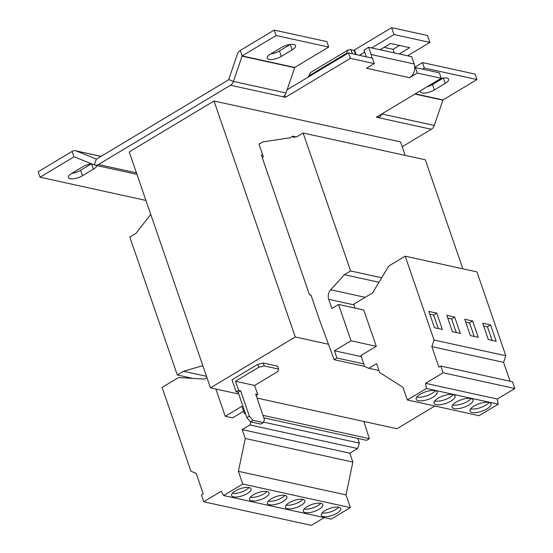 <?xml version="1.0" encoding="UTF-8"?>
<svg xmlns="http://www.w3.org/2000/svg" width="553" height="553" viewBox="0 0 553 553"><rect width="100%" height="100%" fill="white"/><g stroke="black" fill="none" stroke-linecap="round" stroke-linejoin="round"><path stroke-width="0.83" d="M71.828 173.324A9.256 3.325 161 0 0 80.662 170.269L91.466 163.785A9.256 3.325 161 0 0 82.646 166.833L71.779 173.359A9.256 3.325 161 0 0 68.406 177.548A9.256 3.325 161 0 0 73.756 178.764A9.256 3.325 161 0 0 82.535 175.716L93.409 169.19A9.256 3.325 161 0 0 96.837 165.554M420.239 90.879A9.256 3.325 161 0 0 420.225 91.777A9.256 3.325 161 0 0 425.575 92.994A9.256 3.325 161 0 0 434.361 89.945L445.227 83.42A9.256 3.325 161 0 0 448.601 79.224A9.256 3.325 161 0 0 446.838 78.042A9.256 3.325 161 0 0 440.941 78.45M293.802 44.503A9.256 3.325 161 0 0 281.429 47.517L270.562 54.042A9.256 3.325 161 0 0 267.189 58.238A9.256 3.325 161 0 0 272.539 59.448A9.256 3.325 161 0 0 281.318 56.399L292.191 49.874A9.256 3.325 161 0 0 295.565 45.685A9.256 3.325 161 0 0 293.802 44.503M320.83 503.299A10.286 3.698 161 0 0 309.341 505.47A10.286 3.698 161 0 0 303.341 511.311A10.286 3.698 161 0 0 305.297 512.624A10.286 3.698 161 0 0 316.786 510.454A10.286 3.698 161 0 0 322.793 504.613A10.286 3.698 161 0 0 320.83 503.299M302.899 499.366A10.286 3.698 161 0 0 291.41 501.536A10.286 3.698 161 0 0 285.403 507.377A10.286 3.698 161 0 0 287.366 508.691A10.286 3.698 161 0 0 298.855 506.52A10.286 3.698 161 0 0 304.855 500.679A10.286 3.698 161 0 0 302.899 499.366M338.761 507.232A10.286 3.698 161 0 0 327.279 509.403A10.286 3.698 161 0 0 321.272 515.237A10.286 3.698 161 0 0 323.235 516.55A10.286 3.698 161 0 0 334.724 514.38A10.286 3.698 161 0 0 340.724 508.546A10.286 3.698 161 0 0 338.761 507.232M284.961 495.44A10.286 3.698 161 0 0 273.472 497.61A10.286 3.698 161 0 0 267.472 503.444A10.286 3.698 161 0 0 269.435 504.758A10.286 3.698 161 0 0 280.917 502.587A10.286 3.698 161 0 0 286.924 496.753A10.286 3.698 161 0 0 284.961 495.44M267.03 491.506A10.286 3.698 161 0 0 255.541 493.677A10.286 3.698 161 0 0 249.534 499.518A10.286 3.698 161 0 0 251.497 500.831A10.286 3.698 161 0 0 262.986 498.661A10.286 3.698 161 0 0 268.986 492.82A10.286 3.698 161 0 0 267.03 491.506M249.092 487.573A10.286 3.698 161 0 0 237.603 489.744A10.286 3.698 161 0 0 231.603 495.585A10.286 3.698 161 0 0 233.566 496.898A10.286 3.698 161 0 0 245.048 494.728A10.286 3.698 161 0 0 251.055 488.887A10.286 3.698 161 0 0 249.092 487.573M418.289 400.718A11.108 3.995 161 0 0 430.697 398.374A11.108 3.995 161 0 0 437.181 392.063A11.108 3.995 161 0 0 435.059 390.646A11.108 3.995 161 0 0 422.658 392.989A11.108 3.995 161 0 0 416.174 399.301A11.108 3.995 161 0 0 418.289 400.718M416.838 397.04A11.108 3.995 161 0 0 417.038 397.089A11.108 3.995 161 0 0 426.888 395.768A11.108 3.995 161 0 0 435.259 390.695M436.22 404.644A11.108 3.995 161 0 0 448.628 402.308A11.108 3.995 161 0 0 455.112 395.996A11.108 3.995 161 0 0 452.997 394.579A11.108 3.995 161 0 0 440.589 396.923A11.108 3.995 161 0 0 434.105 403.227A11.108 3.995 161 0 0 436.22 404.644M434.776 400.973A11.108 3.995 161 0 0 434.976 401.015A11.108 3.995 161 0 0 444.826 399.701A11.108 3.995 161 0 0 453.197 394.628M454.158 408.577A11.108 3.995 161 0 0 466.566 406.234A11.108 3.995 161 0 0 473.05 399.93A11.108 3.995 161 0 0 470.928 398.513A11.108 3.995 161 0 0 458.52 400.856A11.108 3.995 161 0 0 452.043 407.16A11.108 3.995 161 0 0 454.158 408.577M452.707 404.9A11.108 3.995 161 0 0 452.907 404.948A11.108 3.995 161 0 0 462.757 403.635A11.108 3.995 161 0 0 471.128 398.561M472.089 412.51A11.108 3.995 161 0 0 484.497 410.167A11.108 3.995 161 0 0 490.981 403.856A11.108 3.995 161 0 0 488.866 402.439A11.108 3.995 161 0 0 476.458 404.782A11.108 3.995 161 0 0 469.974 411.093A11.108 3.995 161 0 0 472.089 412.51M470.644 408.833A11.108 3.995 161 0 0 470.838 408.881A11.108 3.995 161 0 0 480.695 407.561A11.108 3.995 161 0 0 489.066 402.487M250.523 421.842L260.809 424.096L263.29 422.603L253.011 420.349L250.523 421.842L246.887 417.688L249.368 416.195L240.617 390.784L238.585 390.342L235.46 381.266L258.756 367.282L257.76 364.379L263.256 363.038L264.251 365.941L258.756 367.282M263.29 422.603L264.431 419.499L255.686 394.089L257.719 394.531L254.594 385.455L235.46 381.266M249.368 416.195L253.011 420.349M238.585 390.342L236.103 391.828L238.136 392.277L246.887 417.688M236.103 391.828L231.977 379.849L257.76 364.379M254.594 385.455L277.889 371.478L278.601 369.086L264.251 365.941M256.157 395.464L257.719 394.531M278.601 369.086L277.599 366.183L263.256 363.038M240.617 390.784L238.136 392.277M238.751 394.061L210.472 387.86L295.261 336.971L328.447 344.243M257.055 398.07L396.985 428.741L434.865 406.006M262.226 157.564L263.366 156.879L258.991 144.174L262.716 141.941L290.069 137.787L292.772 136.162L293.166 137.317L296.906 136.743L303.12 133.017L350.616 270.956L344.401 274.689L330.701 289.779A8.226 6.615 -77.6 0 0 328.717 299.339L331.869 308.491L338.547 304.482L351.044 340.786L334.434 350.754L336.929 358.019L334.136 359.692L319.606 320.228L310.862 294.818L310.551 295.005L310.952 295.095M338.547 304.482L363.777 310.012L376.275 346.316L360.964 355.503L364.572 366.556L368.851 368.291L376.614 363.632L379.669 372.508L402.93 387.259L407.305 399.964L426.467 388.462L425.554 383.312L443.091 372.784L440.776 366.051L438.923 367.164L431.852 346.62L434.077 340.026L405.204 256.177L388.745 266.055L372.577 292.903L353.747 304.205A8.226 6.615 -77.6 0 0 353.948 304.869L355.061 308.104M376.275 346.316L351.044 340.786M361.337 356.657L334.434 350.754M243.576 411.266L232.55 417.888L225.258 416.285L215.877 389.049M363.833 421.476L369.356 438.674L263.014 415.365M245.283 413.029L244.371 413.575L241.875 406.317L225.258 416.285M369.356 438.674L366.563 440.354L263.864 417.847M245.56 413.831L244.371 413.575M202.833 365.692L183.513 371.257L177.306 374.982L129.803 237.043L136.017 233.318L150.741 214.391M206.483 376.289L183.513 371.257M192.831 378.39L177.306 374.982M296.035 136.881L292.772 136.162M462.847 268.806L425.312 159.803L303.12 133.017M381.688 277.772L350.616 270.956M378.985 282.265L344.401 274.689M363.694 363.881L336.929 358.019M364.503 366.349L334.136 359.692M210.472 387.86L129.222 151.909L214.018 101.012L400.531 141.893L405.176 155.386M295.261 336.971L214.018 101.012M310.551 295.005L309.473 294.77L261.355 155.02L262.834 155.338M378.183 116.116L378.743 117.741L376.351 117.215L441.232 78.277L439.359 72.83L415.441 67.59L414.798 67.978A10.286 8.267 102.4 0 1 409.552 77.697L366.515 68.261L374.277 63.602L350.367 58.362L285.486 97.3L283.095 96.775A6.581 5.288 102.4 0 0 286.025 92.966L294.749 67.445L328.703 47.06L276.099 35.53L242.145 55.915L294.749 67.445M328.703 47.06L326.83 41.62L274.226 30.09L240.272 50.468A6.581 5.288 102.4 0 0 237.341 54.277L228.617 79.805L96.526 159.084L76.224 150.983L100.985 156.409M374.277 63.602L372.404 58.155L348.487 52.915L287.111 89.759M441.232 78.277L417.321 73.037L409.552 77.697M240.272 50.468L242.145 55.915L233.421 81.436A6.581 5.288 -77.6 0 1 230.49 85.245L98.406 164.531L136.439 172.868M402.211 146.766L431.354 129.271A6.581 5.288 102.4 0 0 434.278 125.462L443.001 99.941L476.963 79.556L424.351 68.026L422.478 62.579L414.791 67.196M415.441 67.59L417.321 73.037M348.487 52.915L350.367 58.362M284.788 95.268L285.486 97.3M96.36 159.126L94.3 164.939A6.581 5.288 -77.6 0 0 94.992 165.153A6.581 5.288 -77.6 0 0 98.406 164.531M101.061 156.361L75.533 150.769A6.581 5.288 102.4 0 0 72.125 151.391L38.171 171.776L40.044 177.216L145.93 200.428M72.125 151.391L73.998 156.838L40.044 177.216M74.696 156.99L94.3 164.939M75.533 150.769A6.581 5.288 102.4 0 1 76.224 150.983M431.354 129.271L378.743 117.741A6.581 5.288 -77.6 0 0 381.632 114.049M422.478 62.579L475.089 74.109L476.963 79.556M422.499 69.139L424.351 68.026M426.923 86.862A9.256 3.325 161 0 0 432.481 84.498L443.299 78.008M274.226 30.09L276.099 35.53M270.611 54.007A9.256 3.325 161 0 0 279.445 50.952L290.263 44.461M371.754 58.017A10.286 8.267 -77.6 0 0 371.153 54.526L368.651 47.268L363.992 50.06L366.321 56.828M368.651 47.268L411.695 56.703L414.19 63.961A10.286 8.267 102.4 0 1 414.798 67.978M308.38 76.991L310.433 72.595L348.141 49.964L346.358 53.378L346.883 53.883M308.56 76.065L346.358 53.378L346.199 54.291M356.139 54.595L354.881 50.938A4.113 1.479 161 0 0 354.141 50.42L350.92 49.652L348.141 49.964M359.415 55.314L364.704 52.134M371.706 47.938L394.013 34.549L391.635 27.65L353.823 50.344M407.575 55.798L429.881 42.408L427.504 35.51L391.635 27.65M380.07 49.77L390.577 43.466L409.704 47.662L399.204 53.966M394.013 34.549L429.881 42.408M399.549 45.436L393.045 49.335L384.072 47.371M357.687 438.411L359.402 443.133L263.477 422.105M359.402 443.133L357.577 448.531L349.814 453.197L352.869 462.073L345.998 494.907L350.374 507.613L331.206 519.115L223.599 495.529L221.262 491.237L203.725 501.765L201.41 495.032L203.262 493.926L196.184 473.382L190.958 471.26L162.084 387.404L178.55 377.526L204.499 379.095L206.946 377.623M324.258 517.594L311.332 525.35L203.725 501.765M250.986 421.939L249.97 424.946L242.207 429.612L245.262 438.488L238.391 471.322L242.767 484.027L223.599 495.529M357.577 448.531L249.97 424.946M349.814 453.197L242.207 429.612M352.869 462.073L245.262 438.488M345.998 494.907L238.391 471.322M350.374 507.613L242.767 484.027M510.094 381.245L503.589 362.346L505.815 355.752L476.942 271.896L405.204 256.177M407.305 399.964L479.036 415.683L498.205 404.181L497.292 399.038L514.829 388.51L512.513 381.777L440.776 366.051M368.851 368.291L378.985 370.51M426.467 388.462L498.205 404.181M425.554 383.312L497.292 399.038M443.091 372.784L514.829 388.51M431.852 346.62L503.589 362.346M434.077 340.026L505.815 355.752M452.423 331.682L460.317 333.411L454.69 317.076L446.803 315.341L452.423 331.682M434.492 327.749L442.379 329.477L436.759 313.143L428.865 311.415L434.492 327.749M488.292 339.542L496.186 341.27L490.559 324.936L482.672 323.208L488.292 339.542M470.361 335.609L478.248 337.337L472.628 321.003L464.734 319.275L470.361 335.609M474.198 336.452L469.518 322.869L465.681 322.026M469.518 322.869L472.628 321.003M492.129 340.385L487.456 326.802L483.619 325.959M487.456 326.802L490.559 324.936M438.329 328.593L433.649 315.01L429.812 314.166M433.649 315.01L436.759 313.143M456.26 332.519L451.587 318.936L447.75 318.099M451.587 318.936L454.69 317.076M232.391 493.283A10.286 3.698 161 0 0 249.016 487.559M250.322 497.216A10.286 3.698 161 0 0 266.954 491.493M268.26 501.149A10.286 3.698 161 0 0 284.885 495.419M322.06 512.935A10.286 3.698 161 0 0 338.685 507.212M286.191 505.076A10.286 3.698 161 0 0 302.816 499.352M304.129 509.009A10.286 3.698 161 0 0 320.754 503.285M394.261 52.881L393.045 49.335M353.948 304.869L328.717 299.339M365.187 297.341L330.701 289.779M230.49 85.245L283.095 96.775M381.784 113.959L434.278 125.462M228.797 79.563L233.421 81.436L286.025 92.966M415.268 93.858L443.001 99.941M414.93 94.065L442.822 100.176M241.958 56.15L294.569 67.68M414.19 63.961L371.153 54.526M350.92 49.652L352.337 53.759M354.141 50.42L355.531 54.457M292.191 49.874L290.325 44.454M279.445 50.952L281.318 56.399M432.481 84.498L434.361 89.945M445.227 83.42L443.361 78.001M93.409 169.19L91.563 163.826M80.662 170.269L82.535 175.716M136.95 174.347L94.992 165.153"/></g></svg>
